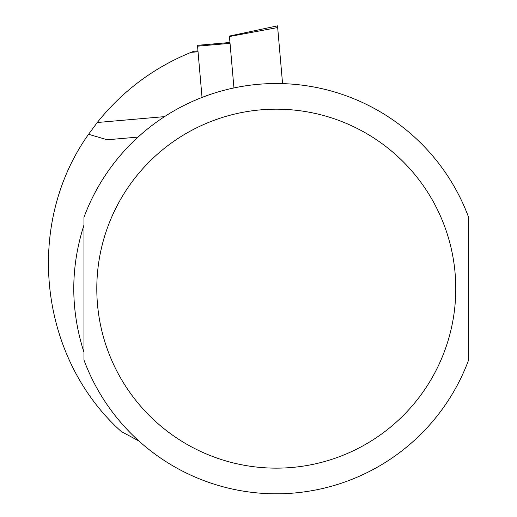 <?xml version="1.0" encoding="UTF-8"?>
<svg xmlns="http://www.w3.org/2000/svg" width="517" height="517" viewBox="0 0 517 517"><rect width="100%" height="100%" fill="white"/><g stroke="black" fill="none" stroke-linecap="round" stroke-linejoin="round"><path stroke-width="0.78" d="M83.974 225.024C70.377 267.451 70.377 309.877 83.974 352.303L83.974 225.024M138.886 440.982L121.23 431.488C38.646 357.273 24.364 224.365 88.562 134.284L107.271 139.777L138.078 137.083L107.271 139.777M468.596 225.024L468.596 352.303M468.596 217.282L468.596 360.045A205.126 205.126 0 0 1 83.974 360.045L83.974 217.282A205.126 205.126 0 0 1 468.596 217.282A205.126 205.126 0 0 0 83.974 217.282M198.037 51.745L191.044 52.359L193.823 51.261L191.044 52.359C153.717 67.63 122.458 91.011 97.274 122.51L88.562 134.284M202.037 97.442L197.475 45.328L197.552 46.175L230.039 43.338M233.942 87.955L229.406 36.074L229.445 36.533L277.668 27.543L282.573 83.631M277.668 27.543L277.519 25.85L229.406 36.074M455.774 288.667A179.489 179.489 0 0 1 186.54 444.103A179.489 179.489 0 0 1 186.54 133.224A179.489 179.489 0 0 1 455.774 288.667M164.574 116.622L97.274 122.51M197.966 50.899L193.823 51.261M197.475 45.328L229.968 42.484"/></g></svg>
